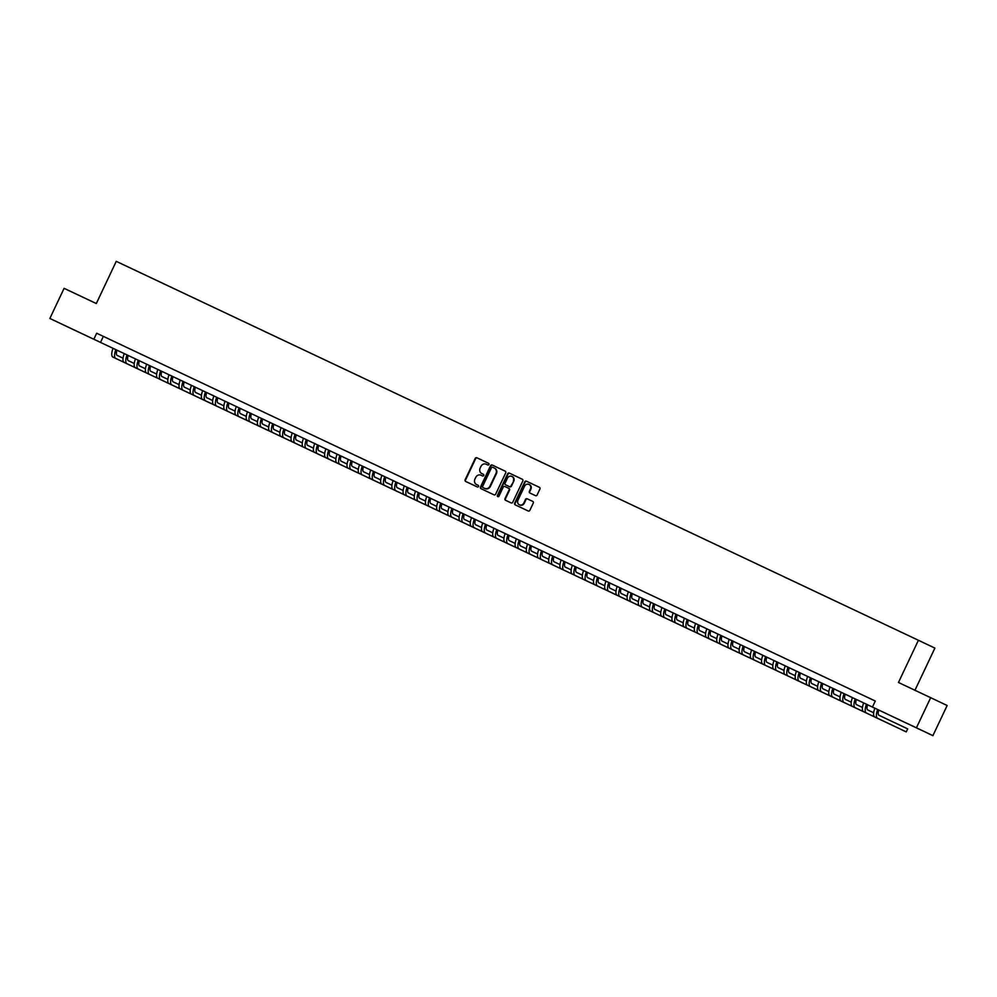 <?xml version="1.0" encoding="UTF-8"?>
<svg xmlns="http://www.w3.org/2000/svg" width="997" height="997" viewBox="0 0 997 997"><rect width="100%" height="100%" fill="white"/><g stroke="black" fill="none" stroke-linecap="round" stroke-linejoin="round"><path stroke-width="1.5" d="M488.941 464.49A0.922 0.847 -64.6 0 0 488.555 463.306L476.878 457.785A1.309 1.221 -64.6 0 0 475.208 458.446L465.15 479.744A1.309 1.221 -64.6 0 0 465.686 481.451L477.364 486.972A0.922 0.847 -64.6 0 0 478.535 486.511A0.922 0.847 -64.6 0 0 478.149 485.315L476.641 484.604A4.187 3.888 -64.6 0 0 476.641 484.604A4.187 3.888 -64.6 0 1 474.908 479.146L475.756 477.376A4.187 3.888 -64.6 0 1 481.065 475.245L482.573 475.968A0.922 0.847 -64.6 0 0 483.732 475.494A0.922 0.847 -64.6 0 0 483.358 474.31L481.838 473.587A4.187 3.888 -64.6 0 1 480.118 468.141L480.953 466.372A4.187 3.888 -64.6 0 1 486.262 464.241L487.77 464.963A0.922 0.847 -64.6 0 0 488.941 464.49M913.576 726.514L900.69 720.407L913.576 726.514M76.133 330.917L63.247 324.823L76.133 330.917M535.451 495.659A1.309 1.221 -64.6 0 0 537.109 494.998L539.925 489.016A1.309 1.221 -64.6 0 0 539.389 487.321A1.309 1.221 -64.6 0 0 539.389 487.309L526.416 481.19A1.309 1.221 -64.6 0 0 524.758 481.85L514.689 503.149A1.309 1.221 -64.6 0 0 515.225 504.856L528.198 510.987A1.309 1.221 -64.6 0 0 529.856 510.314L533.27 503.099A1.309 1.221 -64.6 0 0 532.734 501.391L527.176 498.774A1.309 1.221 -64.6 0 0 525.519 499.435L523.824 503.011A3.502 3.253 -64.6 0 1 519.387 504.794A3.502 3.253 -64.6 0 1 517.942 500.232L524.572 486.212A3.502 3.253 -64.6 0 1 529.021 484.442A3.502 3.253 -64.6 0 1 530.454 488.991L529.357 491.334A1.309 1.221 -64.6 0 0 529.893 493.029L535.451 495.659M49.85 318.467L64.095 288.332L96.31 303.549L116.25 261.351L918.411 640.273L898.459 682.471L930.675 697.688L916.417 727.822L932.905 735.649L49.85 318.467L916.417 727.822M96.672 333.222L875.291 701.041L96.672 333.222L93.818 339.242M875.304 701.028L872.45 707.06M505.728 472.865A1.309 1.221 -64.6 0 0 505.192 471.157L492.219 465.026A1.309 1.221 -64.6 0 0 490.549 465.699L480.479 486.997A1.309 1.221 -64.6 0 0 481.028 488.692L494.001 494.824A1.309 1.221 -64.6 0 0 495.659 494.163L505.728 472.865M509.317 473.101L522.291 479.233A1.309 1.221 -64.6 0 1 522.827 480.94L512.757 502.239A1.309 1.221 -64.6 0 1 511.1 502.899L505.554 500.282A1.309 1.221 -64.6 0 0 505.554 500.282A1.309 1.221 -64.6 0 1 505.005 498.575L509.093 489.938A1.309 1.221 -64.6 0 0 508.557 488.243A1.309 1.221 -64.6 0 0 508.557 488.231L504.868 486.499A1.309 1.221 -64.6 0 0 503.211 487.159L498.961 496.157A0.922 0.847 -64.6 0 1 497.79 496.618A0.922 0.847 -64.6 0 1 497.416 495.422L507.66 473.774A1.309 1.221 -64.6 0 1 509.317 473.101L522.328 479.258M111.664 340.301L104.947 337.136L111.664 340.301M122.868 345.598L116.151 342.42L122.868 345.598M134.072 350.894L127.354 347.716L134.072 350.894M145.275 356.178L138.558 353.013L145.275 356.178M156.479 361.475L149.762 358.297L156.479 361.475M167.683 366.771L160.953 363.593L167.683 366.771M178.887 372.055L172.157 368.89L178.887 372.055M190.091 377.352L183.361 374.174L190.091 377.352M201.294 382.649L194.565 379.471L201.294 382.649M212.498 387.933L205.768 384.755L212.498 387.933M223.702 393.229L216.972 390.051L223.702 393.229M234.906 398.526L228.176 395.348L234.906 398.526M246.109 403.81L239.38 400.632L246.109 403.81M257.313 409.106L250.583 405.929L257.313 409.106M268.505 414.403L261.787 411.225L268.505 414.403M279.708 419.687L272.991 416.509L279.708 419.687M290.912 424.984L284.195 421.806L290.912 424.984M302.116 430.28L295.399 427.102L302.116 430.28M313.32 435.564L306.602 432.386L313.32 435.564M324.524 440.861L317.806 437.683L324.524 440.861M335.727 446.145L329.01 442.98L335.727 446.145M346.931 451.442L340.214 448.264L346.931 451.442M358.135 456.738L351.418 453.56L358.135 456.738M369.339 462.022L362.621 458.857L369.339 462.022M380.542 467.319L373.825 464.141L380.542 467.319M391.746 472.615L385.029 469.437L391.746 472.615M402.95 477.899L396.233 474.734L402.95 477.899M414.154 483.196L407.437 480.018L414.154 483.196M425.358 488.493L418.64 485.315L425.358 488.493M436.561 493.777L429.832 490.611L436.561 493.777M447.765 499.073L441.035 495.895L447.765 499.073M458.969 504.37L452.239 501.192L458.969 504.37M470.173 509.654L463.443 506.488L470.173 509.654M481.377 514.951L474.647 511.773L481.377 514.951M492.58 520.247L485.851 517.069L492.58 520.247M503.784 525.531L497.054 522.353L503.784 525.531M514.988 530.828L508.258 527.65L514.988 530.828M526.179 536.124L519.462 532.946L526.179 536.124M537.383 541.408L530.666 538.23L537.383 541.408M548.587 546.705L541.87 543.527L548.587 546.705M559.791 552.002L553.073 548.824L559.791 552.002M570.994 557.286L564.277 554.108L570.994 557.286M582.198 562.582L575.481 559.404L582.198 562.582M593.402 567.866L586.685 564.701L593.402 567.866M604.606 573.163L597.888 569.985L604.606 573.163M615.81 578.459L609.092 575.281L615.81 578.459M627.013 583.744L620.296 580.578L627.013 583.744M638.217 589.04L631.5 585.862L638.217 589.04M649.421 594.337L642.704 591.159L649.421 594.337M660.625 599.621L653.907 596.455L660.625 599.621M671.828 604.917L665.111 601.739L671.828 604.917M683.032 610.214L676.315 607.036L683.032 610.214M694.236 615.498L687.506 612.332L694.236 615.498M705.44 620.795L698.71 617.617L705.44 620.795M716.644 626.091L709.914 622.913L716.644 626.091M727.847 631.375L721.118 628.21L727.847 631.375M739.051 636.672L732.321 633.494L739.051 636.672M750.255 641.968L743.525 638.79L750.255 641.968M761.459 647.252L754.729 644.074L761.459 647.252M772.663 652.549L765.933 649.371L772.663 652.549M783.866 657.846L777.137 654.668L783.866 657.846M795.058 663.13L788.34 659.952L795.058 663.13M806.261 668.426L799.544 665.248L806.261 668.426M817.465 673.723L810.748 670.545L817.465 673.723M828.669 679.007L821.952 675.829L828.669 679.007M839.873 684.303L833.156 681.125L839.873 684.303M851.077 689.588L844.359 686.422L851.077 689.588M862.28 694.884L855.563 691.706L862.28 694.884M867.876 697.526L874.606 700.704L867.876 697.526M914.959 690.26L934.887 648.1L918.411 640.273M930.675 697.688L947.15 705.515L932.905 735.649M103.352 336.388L100.51 342.42M482.274 473.799A4.187 3.888 -64.6 0 0 482.286 473.799L483.358 474.31M477.077 484.804L477.077 484.804A4.187 3.888 -64.6 0 0 477.089 484.816L478.186 485.327M488.592 463.318L477.314 457.997A1.309 1.221 -64.6 0 0 475.656 458.657L465.587 479.956A1.309 1.221 -64.6 0 0 466.085 481.638M505.23 471.182L492.655 465.238A1.309 1.221 -64.6 0 0 490.998 465.898L480.928 487.209A1.309 1.221 -64.6 0 0 481.426 488.891M492.643 467.257A0.922 0.847 -64.6 0 0 491.484 467.718L482.635 486.424A0.922 0.847 -64.6 0 0 483.022 487.608L484.617 488.368A4.187 3.888 -64.6 0 0 489.926 486.237L495.958 473.463A4.187 3.888 -64.6 0 0 494.238 468.017A4.187 3.888 -64.6 0 0 494.238 468.004L492.643 467.257M483.458 487.82L485.053 488.58A4.187 3.888 -64.6 0 0 490.362 486.449L489.926 486.237M494.686 468.229L494.674 468.216A4.187 3.888 -64.6 0 0 494.674 468.216A4.187 3.888 -64.6 0 1 496.406 473.675L490.362 486.449M508.993 488.443L508.993 488.443A1.309 1.221 -64.6 0 1 509.542 490.15L505.454 498.787A1.309 1.221 -64.6 0 0 505.953 500.469M509.754 473.313A1.309 1.221 -64.6 0 0 508.096 473.986L497.864 495.634A0.922 0.847 -64.6 0 0 498.039 496.693M513.33 480.978A3.502 3.253 -64.6 0 0 511.885 476.416A3.502 3.253 -64.6 0 0 507.448 478.199L505.105 483.134A1.309 1.221 -64.6 0 0 505.653 484.841L509.33 486.586A1.309 1.221 -64.6 0 0 510.987 485.913L513.779 481.19A3.502 3.253 -64.6 0 0 512.109 476.541M506.09 485.053L509.779 486.785A1.309 1.221 -64.6 0 0 511.436 486.125L510.987 485.913M513.779 481.19L511.436 486.125M529.233 484.554A3.502 3.253 -64.6 0 1 530.903 489.203L529.793 491.546A1.309 1.221 -64.6 0 0 530.292 493.228M519.611 504.893A3.502 3.253 -64.6 0 0 524.272 503.223L523.824 503.011M532.772 501.416L527.625 498.986A1.309 1.221 -64.6 0 0 525.967 499.647L524.272 503.223M539.427 487.334L526.865 481.401A1.309 1.221 -64.6 0 0 525.195 482.062L515.125 503.36A1.309 1.221 -64.6 0 0 515.636 505.043M116.985 350.209A6.667 2.468 115.3 0 0 117.135 355.381L123.042 358.185M112.91 357.076L144.428 372.018L112.91 357.076A10.007 3.701 -64.7 0 1 113.035 348.339M115.714 358.397A10.007 3.701 -64.7 0 1 115.839 349.66M128.189 355.505A6.667 2.468 115.3 0 0 128.339 360.677L134.246 363.481M124.114 362.36L155.619 377.315L124.114 362.36A10.007 3.701 -64.7 0 1 124.239 353.636M126.918 363.693A10.007 3.701 -64.7 0 1 127.043 354.957M139.393 360.789A6.667 2.468 115.3 0 0 139.543 365.961L145.45 368.778M135.318 367.656L166.835 382.586L135.318 367.656A10.007 3.701 -64.7 0 1 135.442 358.932M138.122 368.977A10.007 3.701 -64.7 0 1 138.247 360.253M150.597 366.086A6.667 2.468 115.3 0 0 150.746 371.258L156.654 374.062M146.522 372.953L178.039 387.883L146.522 372.953A10.007 3.701 -64.7 0 1 146.646 364.217M149.326 374.274A10.007 3.701 -64.7 0 1 149.45 365.538M161.801 371.383A6.667 2.468 115.3 0 0 161.95 376.554L167.857 379.358M157.725 378.237L189.243 393.179L157.725 378.237A10.007 3.701 -64.7 0 1 157.85 369.513M160.529 379.57A10.007 3.701 -64.7 0 1 160.654 370.834M173.004 376.667A6.667 2.468 115.3 0 0 173.154 381.839L179.061 384.643M168.929 383.533L200.447 398.464L168.929 383.533A10.007 3.701 -64.7 0 1 169.054 374.81M171.733 384.854A10.007 3.701 -64.7 0 1 171.858 376.131M184.208 381.963A6.667 2.468 115.3 0 0 184.358 387.135L190.265 389.939M180.133 388.83L211.638 403.773L180.133 388.83A10.007 3.701 -64.7 0 1 180.258 380.094M182.937 390.151A10.007 3.701 -64.7 0 1 183.062 381.415M195.412 387.26A6.667 2.468 115.3 0 0 195.562 392.432L201.469 395.236M191.337 394.114L222.854 409.057L191.337 394.114A10.007 3.701 -64.7 0 1 191.461 385.39M194.141 395.448A10.007 3.701 -64.7 0 1 194.265 386.711M206.616 392.544A6.667 2.468 115.3 0 0 206.765 397.716L212.673 400.52M202.541 399.411L234.046 414.366L202.541 399.411A10.007 3.701 -64.7 0 1 202.665 390.687M205.345 400.732A10.007 3.701 -64.7 0 1 205.469 392.008M217.82 397.84A6.667 2.468 115.3 0 0 217.969 403.012L223.876 405.816M213.744 404.707L245.25 419.65L213.744 404.707A10.007 3.701 -64.7 0 1 213.869 395.971M216.548 406.028A10.007 3.701 -64.7 0 1 216.673 397.292M229.023 403.137A6.667 2.468 115.3 0 0 229.173 408.309L235.08 411.113M224.948 409.991L256.453 424.946L224.948 409.991A10.007 3.701 -64.7 0 1 225.073 401.268M227.752 411.325A10.007 3.701 -64.7 0 1 227.864 402.589M240.227 408.421A6.667 2.468 115.3 0 0 240.377 413.593L246.284 416.397M236.152 415.288L267.657 430.243L236.152 415.288A10.007 3.701 -64.7 0 1 236.277 406.564M238.944 416.609A10.007 3.701 -64.7 0 1 239.068 407.885M251.431 413.718A6.667 2.468 115.3 0 0 251.58 418.89L257.488 421.694M247.356 420.584L278.873 435.515L247.356 420.584A10.007 3.701 -64.7 0 1 247.48 411.848M250.147 421.905A10.007 3.701 -64.7 0 1 250.272 413.169M262.635 419.014A6.667 2.468 115.3 0 0 262.784 424.186L268.692 426.99M258.559 425.869L290.077 440.811L258.559 425.869A10.007 3.701 -64.7 0 1 258.684 417.145M261.351 427.19A10.007 3.701 -64.7 0 1 261.476 418.466M273.839 424.298A6.667 2.468 115.3 0 0 273.988 429.47L279.895 432.274M269.763 431.165L301.281 446.095L269.763 431.165A10.007 3.701 -64.7 0 1 269.888 422.429M272.555 432.486A10.007 3.701 -64.7 0 1 272.68 423.762M285.042 429.595A6.667 2.468 115.3 0 0 285.192 434.767L291.099 437.571M280.967 436.462L312.472 451.404L280.967 436.462A10.007 3.701 -64.7 0 1 281.092 427.725M283.759 437.783A10.007 3.701 -64.7 0 1 283.883 429.046M296.246 434.891A6.667 2.468 115.3 0 0 296.396 440.063L302.303 442.867M292.171 441.746L323.676 456.701L292.171 441.746A10.007 3.701 -64.7 0 1 292.283 433.022M294.962 443.067A10.007 3.701 -64.7 0 1 295.087 434.343M307.45 440.175A6.667 2.468 115.3 0 0 307.599 445.347L313.507 448.152M303.362 447.042L334.88 461.997L303.362 447.042A10.007 3.701 -64.7 0 1 303.487 438.306M306.166 448.363A10.007 3.701 -64.7 0 1 306.291 439.64M318.654 445.472A6.667 2.468 115.3 0 0 318.791 450.644L324.71 453.448M314.566 452.339L346.084 467.281L314.566 452.339A10.007 3.701 -64.7 0 1 314.691 443.603M317.37 453.66A10.007 3.701 -64.7 0 1 317.495 444.924M329.845 450.769A6.667 2.468 115.3 0 0 329.995 455.941L335.914 458.745M325.77 457.623L357.287 472.578L325.77 457.623A10.007 3.701 -64.7 0 1 325.894 448.899M328.574 458.944A10.007 3.701 -64.7 0 1 328.698 450.22M341.049 456.053A6.667 2.468 115.3 0 0 341.198 461.225L347.118 464.029M336.974 462.92L368.491 477.862L336.974 462.92A10.007 3.701 -64.7 0 1 337.098 454.183M339.778 464.241A10.007 3.701 -64.7 0 1 339.902 455.517M352.253 461.349A6.667 2.468 115.3 0 0 352.402 466.521L358.322 469.325M348.177 468.216L379.695 483.159L348.177 468.216A10.007 3.701 -64.7 0 1 348.302 459.48M350.981 469.537A10.007 3.701 -64.7 0 1 351.106 460.801M363.456 466.646A6.667 2.468 115.3 0 0 363.606 471.805L369.526 474.622M359.381 473.5L390.899 488.455L359.381 473.5A10.007 3.701 -64.7 0 1 359.506 464.776M362.185 474.821A10.007 3.701 -64.7 0 1 362.31 466.098M374.66 471.93A6.667 2.468 115.3 0 0 374.81 477.102L380.729 479.906M370.585 478.797L402.103 493.739L370.585 478.797A10.007 3.701 -64.7 0 1 370.71 470.061M373.389 480.118A10.007 3.701 -64.7 0 1 373.514 471.394M385.864 477.227A6.667 2.468 115.3 0 0 386.013 482.398L391.921 485.203M381.789 484.081L413.294 499.036L381.789 484.081A10.007 3.701 -64.7 0 1 381.913 475.357M384.593 485.414A10.007 3.701 -64.7 0 1 384.717 476.678M397.068 482.511A6.667 2.468 115.3 0 0 397.217 487.683L403.124 490.499M392.992 489.377L424.498 504.332L392.992 489.377A10.007 3.701 -64.7 0 1 393.117 480.654M395.797 490.698A10.007 3.701 -64.7 0 1 395.921 481.975M408.272 487.807A6.667 2.468 115.3 0 0 408.421 492.979L414.328 495.783M404.196 494.674L435.714 509.604L404.196 494.674A10.007 3.701 -64.7 0 1 404.321 485.938M407 495.995A10.007 3.701 -64.7 0 1 407.125 487.259M419.475 493.104A6.667 2.468 115.3 0 0 419.625 498.276L425.532 501.08M415.4 499.958L446.918 514.901L415.4 499.958A10.007 3.701 -64.7 0 1 415.525 491.234M418.204 501.292A10.007 3.701 -64.7 0 1 418.329 492.555M430.679 498.388A6.667 2.468 115.3 0 0 430.829 503.56L436.736 506.376M426.604 505.255L458.122 520.185L426.604 505.255A10.007 3.701 -64.7 0 1 426.728 496.531M429.408 506.576A10.007 3.701 -64.7 0 1 429.533 497.852M441.883 503.684A6.667 2.468 115.3 0 0 442.032 508.856L447.94 511.66M437.808 510.551L469.325 525.481L437.808 510.551A10.007 3.701 -64.7 0 1 437.932 501.815M440.612 511.872A10.007 3.701 -64.7 0 1 440.736 503.136M453.087 508.981A6.667 2.468 115.3 0 0 453.236 514.153L459.143 516.957M449.011 515.835L480.517 530.79L449.011 515.835A10.007 3.701 -64.7 0 1 449.136 507.112M451.815 517.169A10.007 3.701 -64.7 0 1 451.94 508.433M464.29 514.265A6.667 2.468 115.3 0 0 464.44 519.437L470.347 522.241M460.215 521.132L491.733 536.062L460.215 521.132A10.007 3.701 -64.7 0 1 460.34 512.408M463.019 522.453A10.007 3.701 -64.7 0 1 463.144 513.729M475.494 519.562A6.667 2.468 115.3 0 0 475.644 524.734L481.551 527.538M471.419 526.428L502.937 541.359L471.419 526.428A10.007 3.701 -64.7 0 1 471.544 517.692M474.223 527.749A10.007 3.701 -64.7 0 1 474.348 519.013M486.698 524.858A6.667 2.468 115.3 0 0 486.848 530.03L492.755 532.834M482.623 531.713L514.14 546.655L482.623 531.713A10.007 3.701 -64.7 0 1 482.747 522.989M485.427 533.046A10.007 3.701 -64.7 0 1 485.539 524.31M497.902 530.142A6.667 2.468 115.3 0 0 498.051 535.314L503.959 538.118M493.827 537.009L525.344 551.939L493.827 537.009A10.007 3.701 -64.7 0 1 493.951 528.285M496.618 538.33A10.007 3.701 -64.7 0 1 496.743 529.606M509.106 535.439A6.667 2.468 115.3 0 0 509.255 540.611L515.162 543.415M505.03 542.306L536.536 557.248L505.03 542.306A10.007 3.701 -64.7 0 1 505.155 533.569M507.822 543.627A10.007 3.701 -64.7 0 1 507.947 534.89M520.309 540.735A6.667 2.468 115.3 0 0 520.459 545.907L526.366 548.711M516.234 547.59L547.752 562.532L516.234 547.59A10.007 3.701 -64.7 0 1 516.359 538.866M519.026 548.911A10.007 3.701 -64.7 0 1 519.15 540.187M531.513 546.02A6.667 2.468 115.3 0 0 531.663 551.191L537.57 553.996M527.438 552.886L558.943 567.841L527.438 552.886A10.007 3.701 -64.7 0 1 527.563 544.15M530.23 554.207A10.007 3.701 -64.7 0 1 530.354 545.484M542.717 551.316A6.667 2.468 115.3 0 0 542.867 556.488L548.774 559.292M538.642 558.183L570.147 573.125L538.642 558.183A10.007 3.701 -64.7 0 1 538.766 549.447M541.433 559.504A10.007 3.701 -64.7 0 1 541.558 550.768M553.921 556.613A6.667 2.468 115.3 0 0 554.07 561.785L559.978 564.589M549.846 563.467L581.351 578.422L549.846 563.467A10.007 3.701 -64.7 0 1 549.958 554.743M552.637 564.788A10.007 3.701 -64.7 0 1 552.762 556.064M565.125 561.897A6.667 2.468 115.3 0 0 565.274 567.069L571.181 569.873M561.037 568.764L592.554 583.719L561.037 568.764A10.007 3.701 -64.7 0 1 561.161 560.027M563.841 570.085A10.007 3.701 -64.7 0 1 563.966 561.361M576.328 567.193A6.667 2.468 115.3 0 0 576.465 572.365L582.385 575.169M572.241 574.06L603.758 589.003L572.241 574.06A10.007 3.701 -64.7 0 1 572.365 565.324M575.045 575.381A10.007 3.701 -64.7 0 1 575.169 566.645M587.532 572.49A6.667 2.468 115.3 0 0 587.669 577.662L593.589 580.466M583.444 579.344L614.962 594.299L583.444 579.344A10.007 3.701 -64.7 0 1 583.569 570.62M586.248 580.665A10.007 3.701 -64.7 0 1 586.373 571.942M598.723 577.774A6.667 2.468 115.3 0 0 598.873 582.946L604.793 585.75M594.648 584.641L626.166 599.596L594.648 584.641A10.007 3.701 -64.7 0 1 594.773 575.905M597.452 585.962A10.007 3.701 -64.7 0 1 597.577 577.238M609.927 583.071A6.667 2.468 115.3 0 0 610.077 588.242L615.996 591.047M605.852 589.937L637.37 604.88L605.852 589.937A10.007 3.701 -64.7 0 1 605.977 581.201M608.656 591.258A10.007 3.701 -64.7 0 1 608.781 582.522M621.131 588.367A6.667 2.468 115.3 0 0 621.281 593.527L627.2 596.343M617.056 595.221L648.573 610.176L617.056 595.221A10.007 3.701 -64.7 0 1 617.18 586.498M619.86 596.542A10.007 3.701 -64.7 0 1 619.984 587.819M632.335 593.651A6.667 2.468 115.3 0 0 632.484 598.823L638.404 601.627M628.26 600.518L659.777 615.461L628.26 600.518A10.007 3.701 -64.7 0 1 628.384 591.782M631.064 601.839A10.007 3.701 -64.7 0 1 631.188 593.115M643.539 598.948A6.667 2.468 115.3 0 0 643.688 604.12L649.595 606.924M639.463 605.802L670.981 620.745L639.463 605.802A10.007 3.701 -64.7 0 1 639.588 597.078M642.267 607.136A10.007 3.701 -64.7 0 1 642.392 598.399M654.742 604.232A6.667 2.468 115.3 0 0 654.892 609.404L660.799 612.22M650.667 611.099L682.185 626.041L650.667 611.099A10.007 3.701 -64.7 0 1 650.792 602.375M653.471 612.42A10.007 3.701 -64.7 0 1 653.596 603.696M665.946 609.528A6.667 2.468 115.3 0 0 666.096 614.7L672.003 617.504M661.871 616.395L693.376 631.338L661.871 616.395A10.007 3.701 -64.7 0 1 661.996 607.659M664.675 617.716A10.007 3.701 -64.7 0 1 664.8 608.98M677.15 614.825A6.667 2.468 115.3 0 0 677.299 619.997L683.207 622.801M673.075 621.679L704.592 636.622L673.075 621.679A10.007 3.701 -64.7 0 1 673.199 612.956M675.879 623.013A10.007 3.701 -64.7 0 1 676.003 614.277M688.354 620.109A6.667 2.468 115.3 0 0 688.503 625.281L694.411 628.098M684.278 626.976L715.784 641.931L684.278 626.976A10.007 3.701 -64.7 0 1 684.403 618.252M687.083 628.297A10.007 3.701 -64.7 0 1 687.207 619.573M699.558 625.406A6.667 2.468 115.3 0 0 699.707 630.578L705.614 633.382M695.482 632.272L726.987 647.215L695.482 632.272A10.007 3.701 -64.7 0 1 695.607 623.536M698.286 633.594A10.007 3.701 -64.7 0 1 698.411 624.857M710.761 630.702A6.667 2.468 115.3 0 0 710.911 635.874L716.818 638.678M706.686 637.557L738.191 652.512L706.686 637.557A10.007 3.701 -64.7 0 1 706.811 628.833M709.49 638.89A10.007 3.701 -64.7 0 1 709.615 630.154M721.965 635.986A6.667 2.468 115.3 0 0 722.115 641.158L728.022 643.962M717.89 642.853L749.395 657.808L717.89 642.853A10.007 3.701 -64.7 0 1 718.014 634.129M720.694 644.174A10.007 3.701 -64.7 0 1 720.819 635.45M733.169 641.283A6.667 2.468 115.3 0 0 733.318 646.455L739.226 649.259M729.094 648.15L760.611 663.08L729.094 648.15A10.007 3.701 -64.7 0 1 729.218 639.413M731.898 649.471A10.007 3.701 -64.7 0 1 732.022 640.735M744.373 646.579A6.667 2.468 115.3 0 0 744.522 651.751L750.429 654.555M740.297 653.434L771.815 668.376L740.297 653.434A10.007 3.701 -64.7 0 1 740.422 644.71M743.101 654.767A10.007 3.701 -64.7 0 1 743.214 646.031M755.576 651.864A6.667 2.468 115.3 0 0 755.726 657.035L761.633 659.84M751.501 658.73L783.019 673.66L751.501 658.73A10.007 3.701 -64.7 0 1 751.626 650.007M754.293 660.051A10.007 3.701 -64.7 0 1 754.417 651.328M766.78 657.16A6.667 2.468 115.3 0 0 766.93 662.332L772.837 665.136M762.705 664.027L794.223 678.957L762.705 664.027A10.007 3.701 -64.7 0 1 762.83 655.291M765.497 665.348A10.007 3.701 -64.7 0 1 765.621 656.612M777.984 662.457A6.667 2.468 115.3 0 0 778.134 667.629L784.041 670.433M773.909 669.311L805.414 684.266L773.909 669.311A10.007 3.701 -64.7 0 1 774.033 660.587M776.7 670.632A10.007 3.701 -64.7 0 1 776.825 661.908M789.188 667.741A6.667 2.468 115.3 0 0 789.337 672.913L795.245 675.717M785.113 674.608L816.63 689.538L785.113 674.608A10.007 3.701 -64.7 0 1 785.237 665.871M787.904 675.929A10.007 3.701 -64.7 0 1 788.029 667.205M800.392 673.037A6.667 2.468 115.3 0 0 800.541 678.209L806.448 681.013M796.316 679.904L827.822 694.847L796.316 679.904A10.007 3.701 -64.7 0 1 796.441 671.168M799.108 681.225A10.007 3.701 -64.7 0 1 799.233 672.489M811.595 678.334A6.667 2.468 115.3 0 0 811.745 683.506L817.652 686.31M807.52 685.188L839.025 700.143L807.52 685.188A10.007 3.701 -64.7 0 1 807.632 676.464M810.312 686.509A10.007 3.701 -64.7 0 1 810.436 677.786M822.799 683.618A6.667 2.468 115.3 0 0 822.949 688.79L828.856 691.594M818.711 690.485L850.229 705.44L818.711 690.485A10.007 3.701 -64.7 0 1 818.836 681.749M821.516 691.806A10.007 3.701 -64.7 0 1 821.64 683.082M834.003 688.915A6.667 2.468 115.3 0 0 834.153 694.086L840.06 696.891M829.915 695.781L861.433 710.724L829.915 695.781A10.007 3.701 -64.7 0 1 830.04 687.045M832.719 697.102A10.007 3.701 -64.7 0 1 832.844 688.366M845.207 694.211A6.667 2.468 115.3 0 0 845.344 699.383L851.264 702.187M841.119 701.065L872.637 716.02L841.119 701.065A10.007 3.701 -64.7 0 1 841.244 692.342M843.923 702.387A10.007 3.701 -64.7 0 1 844.048 693.663M856.398 699.495A6.667 2.468 115.3 0 0 856.548 704.667L862.467 707.471M852.323 706.362L883.841 721.317L852.323 706.362A10.007 3.701 -64.7 0 1 852.447 697.626M855.127 707.683A10.007 3.701 -64.7 0 1 855.252 698.959M867.602 704.792A6.667 2.468 115.3 0 0 867.751 709.964L873.671 712.768M863.527 711.659L895.044 726.601L863.527 711.659A10.007 3.701 -64.7 0 1 863.651 702.922M866.331 712.98A10.007 3.701 -64.7 0 1 866.455 704.243M878.806 710.088A6.667 2.468 115.3 0 0 878.955 715.26L907.669 728.882L906.248 731.898L877.534 718.264A10.007 3.701 -64.7 0 1 877.659 709.54M906.248 731.898L874.73 716.943A10.007 3.701 -64.7 0 1 874.855 708.219M874.73 716.943L877.534 718.264"/></g></svg>
